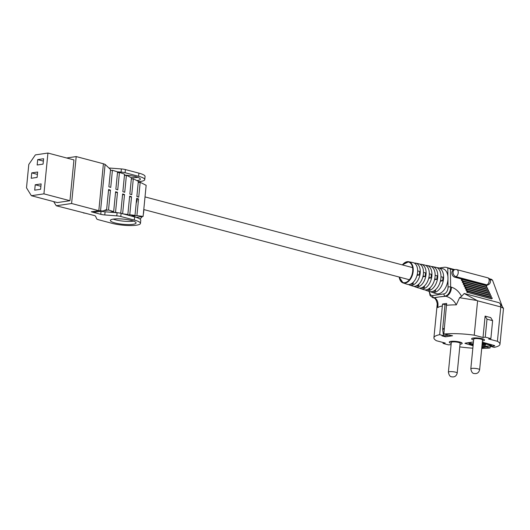 <?xml version="1.0" encoding="UTF-8"?>
<svg xmlns="http://www.w3.org/2000/svg" width="530" height="530" viewBox="0 0 530 530"><rect width="100%" height="100%" fill="white"/><g stroke="black" fill="none" stroke-linecap="round" stroke-linejoin="round"><path stroke-width="0.79" d="M480.968 339.127A4.425 0.888 -174.4 0 0 476.311 338.557A4.425 0.888 -174.4 0 0 473.734 339.114L470.812 368.867A4.425 0.888 5.6 0 1 473.396 368.31A4.425 0.888 5.6 0 1 478.047 368.88A4.425 0.888 5.6 0 1 479.624 369.728L482.538 339.975A4.425 0.888 -174.4 0 0 480.968 339.127M482.452 340.889A6.453 1.298 -174.4 0 0 484.486 340.154A6.453 1.298 -174.4 0 0 482.194 338.915A6.453 1.298 -174.4 0 0 475.41 338.087A6.453 1.298 -174.4 0 0 471.64 338.895A6.453 1.298 -174.4 0 0 473.641 340.055M484.48 340.068A6.453 1.298 -174.4 0 0 484.506 339.975A6.453 1.298 -174.4 0 0 482.214 338.736A6.453 1.298 -174.4 0 0 475.423 337.908A6.453 1.298 -174.4 0 0 471.66 338.716A6.453 1.298 -174.4 0 0 471.667 338.809M458.549 342.433A4.425 0.888 -174.4 0 0 453.899 341.87A4.425 0.888 -174.4 0 0 451.315 342.42L448.393 372.173A4.425 0.888 5.6 0 1 450.977 371.623A4.425 0.888 5.6 0 1 455.634 372.186A4.425 0.888 5.6 0 1 457.204 373.041L460.119 343.288A4.425 0.888 -174.4 0 0 458.549 342.433M460.033 344.228A6.453 1.298 -174.4 0 0 462.14 343.486A6.453 1.298 -174.4 0 0 459.848 342.248A6.453 1.298 -174.4 0 0 453.064 341.419A6.453 1.298 -174.4 0 0 449.294 342.221A6.453 1.298 -174.4 0 0 451.222 343.36M462.133 343.394A6.453 1.298 -174.4 0 0 462.16 343.301A6.453 1.298 -174.4 0 0 459.868 342.062A6.453 1.298 -174.4 0 0 453.077 341.24A6.453 1.298 -174.4 0 0 449.314 342.042A6.453 1.298 -174.4 0 0 449.321 342.135M481.995 345.553A4.611 0.927 -174.4 0 0 485.613 345.003A4.611 0.927 -174.4 0 0 483.969 344.122A4.611 0.927 -174.4 0 0 482.167 343.765M485.076 344.5A4.611 0.927 5.6 0 1 482.081 344.659M399.077 277.011L403.125 282.954L407.285 284.305A11.236 6.903 -75.2 0 0 417.567 272.453A11.236 6.903 -75.2 0 0 413.022 262.595L408.736 261.714A10.991 6.757 104.8 0 1 413.181 271.353A10.991 6.757 104.8 0 1 403.125 282.954A10.991 6.757 104.8 0 1 399.183 277.038A10.62 6.532 -75.2 0 0 406.146 282.311A10.62 6.532 -75.2 0 0 412.678 271.32A10.62 6.532 -75.2 0 0 409.723 262.542A10.62 6.532 -75.2 0 0 402.389 264.914A10.991 6.757 104.8 0 1 408.736 261.714L402.277 264.887M414.255 263.059A11.375 6.996 104.8 0 1 415.586 263.125A11.375 6.996 104.8 0 1 420.191 273.109A11.375 6.996 104.8 0 1 409.776 285.113A11.375 6.996 104.8 0 1 408.584 284.517M409.776 285.113L412.824 286.101A11.554 7.102 -75.2 0 0 423.397 273.904A11.554 7.102 -75.2 0 0 418.72 263.768L415.586 263.125M419.952 264.225A11.7 7.195 104.8 0 1 421.29 264.298A11.7 7.195 104.8 0 1 426.021 274.56A11.7 7.195 104.8 0 1 415.315 286.909A11.7 7.195 104.8 0 1 414.115 286.313M415.315 286.909L418.356 287.896A11.879 7.301 -75.2 0 0 429.234 275.361A11.879 7.301 -75.2 0 0 424.424 264.947L421.29 264.298M425.656 265.391A12.024 7.393 104.8 0 1 426.988 265.47A12.024 7.393 104.8 0 1 431.857 276.017A12.024 7.393 104.8 0 1 420.846 288.704A12.024 7.393 104.8 0 1 419.654 288.115M420.846 288.704L423.894 289.691A12.197 7.5 -75.2 0 0 435.064 276.819A12.197 7.5 -75.2 0 0 430.121 266.12L426.988 265.47M431.36 266.563A12.342 7.592 104.8 0 1 432.685 266.643A12.342 7.592 104.8 0 1 437.687 277.475A12.342 7.592 104.8 0 1 426.385 290.5A12.342 7.592 104.8 0 1 425.186 289.917M426.385 290.5L429.433 291.487A12.521 7.698 -75.2 0 0 440.894 278.276A12.521 7.698 -75.2 0 0 435.826 267.292L432.685 266.643M451.096 344.606L448.652 344.878A33.191 6.671 5.6 0 1 445.71 344.156A33.191 6.671 5.6 0 1 443.027 343.394L445.253 343.062L436.475 340.744A33.191 6.671 5.6 0 1 433.911 337.782A33.191 6.671 5.6 0 1 439.688 334.668L443.438 335.656L441.96 335.874L445.478 336.808L452.554 335.762L443.822 334.059A33.191 6.671 5.6 0 1 474.231 335.172L483.009 337.491L485.242 337.159A33.191 6.671 5.6 0 1 490.859 338.65L488.633 338.975L497.418 341.293A33.191 6.671 5.6 0 1 499.975 344.261A33.191 6.671 5.6 0 1 494.199 347.369L490.449 346.382L491.476 346.229M437.058 267.729A12.667 7.784 104.8 0 1 438.389 267.816A12.667 7.784 104.8 0 1 443.517 278.926A12.667 7.784 104.8 0 1 431.923 292.295A12.667 7.784 104.8 0 1 430.724 291.719M431.923 292.295L436.071 293.64A12.905 7.937 -75.2 0 0 447.89 280.019A12.905 7.937 -75.2 0 0 447.943 279.35A12.905 7.937 -75.2 0 0 447.903 276.567A12.905 7.937 -75.2 0 0 442.663 268.697L438.389 267.816M473.257 343.963L470.103 343.129L470.064 343.486A2.769 0.556 -174.4 0 0 469.421 343.771A2.769 0.556 -174.4 0 0 470.408 344.308L473.151 345.03M490.117 345.5L491.906 346.342L494.742 345.924L494.603 345.6L482.307 342.347M482.24 343.056L491.568 345.527L490.098 345.739M494.603 345.6L482.326 342.168M484.897 346.693L484.851 347.21L486.321 346.991L490.071 347.978A33.191 6.671 5.6 0 1 481.717 348.402M472.846 348.17A33.191 6.671 5.6 0 1 459.768 346.885M464.969 343.38L473.078 345.739M473.456 341.943L465.141 343.168M443.438 335.656L443.511 334.92A1.842 1.405 -98.4 0 1 443.252 334.085L442.676 329.249A1.842 1.405 -98.4 0 1 442.676 328.746L444.365 328.494M443.822 334.059L446.638 303.452A33.423 6.718 -174.4 0 0 442.51 304.061L445.028 304.724L446.684 304.478M499.975 344.261L503.5 308.334L500.724 306.923L500.466 304.167L499.24 302.762L464.214 293.507L477.596 300.815L474.231 335.172M476.781 300.477L459.576 297.714A33.191 6.671 5.6 0 1 459.729 297.721M459.576 297.714L456.31 304.869C454.025 300.497 450.553 297.628 445.902 296.257A7.374 4.531 -75.2 0 0 451.381 287.174C455.561 288.459 458.96 291.52 461.584 296.349L464.214 293.507M418.872 284.087L418.7 285.836L415.865 286.028M417.249 285.365L418.7 285.836M421.463 287.83L424.298 287.638L424.464 285.935M422.86 287.174L424.298 287.638M430.055 287.783L429.89 289.433L427.061 289.632M428.472 288.976L429.89 289.433M434.077 290.784L435.481 291.235L435.64 289.625M432.652 291.434L435.481 291.235M440.39 281.158L442.643 280.827L442.994 277.236L440.98 276.733M434.554 279.707L436.813 279.376L437.164 275.779L435.143 275.275M428.717 278.25L430.983 277.919L431.334 274.321L429.313 273.818M422.88 276.799L425.146 276.461L425.504 272.864L423.483 272.36M417.044 275.342L419.316 275.004L419.674 271.413L417.647 270.909M413.287 282.232L413.108 284.034L410.266 284.226M411.644 283.563L413.108 284.034M447.903 276.567L447.79 267.922A16.662 10.242 -75.2 0 0 446.565 267.458A16.662 10.242 -75.2 0 0 443.901 267.319L439.284 268.001M492.085 298.337A0.556 0.397 -111.6 0 1 491.674 298.748L467.44 292.348L491.436 298.84A0.556 0.397 68.4 0 0 491.741 298.761M467.202 292.441A0.556 0.397 -111.6 0 1 467.122 291.381M490.833 296.78A0.556 0.397 -111.6 0 1 490.528 296.866L466.294 290.466L490.528 296.866M466.294 290.466A0.556 0.397 -111.6 0 1 466.214 289.406M489.925 294.806A0.556 0.397 -111.6 0 1 489.621 294.892L465.393 288.486L489.621 294.892M465.393 288.486A0.556 0.397 -111.6 0 1 465.313 287.432M489.024 292.832A0.556 0.397 -111.6 0 1 488.72 292.911L464.485 286.511L488.72 292.911M464.485 286.511A0.556 0.397 -111.6 0 1 464.406 285.451M488.117 290.851A0.556 0.397 -111.6 0 1 487.812 290.937L463.578 284.531L487.812 290.937M463.578 284.531A0.556 0.397 -111.6 0 1 463.498 283.477M487.209 288.877A0.556 0.397 -111.6 0 1 486.904 288.963L462.67 282.556L486.904 288.963M462.67 282.556A0.556 0.397 -111.6 0 1 462.591 281.503M486.301 286.902A0.556 0.397 -111.6 0 1 485.997 286.982L461.769 280.582L485.997 286.982M461.69 279.522A0.556 0.397 68.4 0 0 461.769 280.582M488.15 284.796A3.69 3.69 0 0 0 487.739 277.806A3.69 2.266 -75.2 0 1 489.183 280.423A3.69 2.266 104.8 0 1 486.845 284.855L455.906 276.68A3.69 2.65 -111.6 0 1 453.051 272.453A3.69 2.65 -111.6 0 1 454.501 269.763L453.309 270.24A3.69 2.65 68.4 0 0 451.951 273.785A3.69 2.65 68.4 0 0 454.714 277.157L485.652 285.325A3.69 2.65 68.4 0 0 486.957 285.272L488.15 284.796A3.69 2.65 -111.6 0 1 486.845 284.855L485.652 285.325M502.321 306.718L492.529 280.198L489.992 279.529M453.925 269.995L450.407 269.068L450.646 286.982L451.381 287.174M443.113 342.499L443.027 343.394M485.242 337.159L487.004 319.186L492.628 320.67L490.859 338.65M487.004 319.186L485.109 316.118L490.727 317.602L492.628 320.67M485.109 316.118L483.009 337.491M500.724 306.923L477.596 300.815M442.51 304.061L439.688 334.668M437.714 307.619L437.634 305.936C436.793 300.623 435.402 297.926 433.46 297.86L433.46 297.86A7.374 4.531 -75.2 0 0 434.64 297.92C437.535 299.549 438.555 302.782 437.714 307.619A33.191 6.671 -174.4 0 1 442.51 305.903M490.071 347.978L490.27 345.911M500.784 306.983L497.418 341.293M492.529 280.198L491.476 279.323L489.422 278.78M447.79 267.922L450.407 269.068M459.623 297.668L461.584 296.349M419.316 275.004L417.249 274.487M425.146 276.461L423.079 275.945M430.983 277.919L428.916 277.402M436.813 279.376L434.746 278.86M442.643 280.827L440.582 280.317M445.028 304.724L442.676 328.746M486.374 346.474L486.321 346.991M490.495 345.971L490.449 346.382M445.478 336.808L452.13 335.649M445.498 336.623L443 335.967A1.842 1.405 -98.4 0 1 442.603 335.781M467.977 342.751L465.128 343.347M484.851 347.21L481.77 347.826M467.957 342.93L470.064 343.486M481.889 346.6L483.108 346.56L483.075 346.925L484.831 347.389M483.075 346.925L482.459 346.514M481.856 346.958L482.426 346.872M483.108 346.56L490.045 345.845M490.25 345.904L484.287 346.786A1.842 1.405 -98.4 0 1 483.844 346.759M471.919 343.606L471.846 344.315L473.184 344.672M468.421 342.685L470.103 343.129M490.131 345.381L490.707 345.295M471.846 344.315L473.244 344.109M482.088 344.586A4.253 0.855 -174.4 0 0 482.565 344.599L482.247 344.394A3.332 0.669 -174.4 0 1 482.108 344.394M482.313 343.784L482.247 344.394M482.638 343.837L482.565 344.599M483.771 344.069A7.334 1.471 5.6 0 1 483.824 344.162L484.241 344.195M133.056 224.303A12.905 2.597 5.6 0 1 118.7 223.72A12.905 2.597 5.6 0 1 110.366 220.44A12.905 2.597 5.6 0 1 113.367 219.102A12.905 2.597 5.6 0 1 127.723 219.685A12.905 2.597 5.6 0 1 136.058 222.964A12.905 2.597 5.6 0 1 133.056 224.303M133.553 221.129A12.905 2.597 5.6 0 1 133.361 221.156A12.905 2.597 5.6 0 1 113.181 219.128M91.259 211.801L98.805 210.688L102.886 211.006L95.711 212.066A18.437 14.065 81.6 0 1 91.259 211.801L100.76 214.312A5.532 1.113 -174.4 0 0 104.774 214.948L116.785 215.862A5.532 1.113 5.6 0 1 120.8 216.498L134.302 220.063A17.331 3.485 5.6 0 1 140.463 223.395A17.331 3.485 5.6 0 1 136.429 225.197A17.331 3.485 5.6 0 1 112.121 223.342L98.62 219.771A5.532 1.113 5.6 0 1 96.672 218.83L95.625 216.3A5.532 1.113 -174.4 0 0 93.677 215.359L56.246 205.759L53.682 201.605M137.846 177.351A12.905 2.597 5.6 0 1 137.654 177.384A12.905 2.597 5.6 0 1 131.023 177.603M124.477 175.112A12.905 2.597 5.6 0 1 140.351 179.186A12.905 2.597 5.6 0 1 137.349 180.531A12.905 2.597 5.6 0 1 136.879 180.591M109.458 168.03L121.383 168.944A5.532 1.113 5.6 0 1 125.405 169.58L138.906 173.144A17.331 3.485 5.6 0 1 145.061 176.47L144.756 179.617A17.331 3.485 5.6 0 1 138.303 181.671M124.437 175.543L126.405 175.251L124.736 192.297L122.861 191.641L124.557 174.317L123.331 173.688L119.442 172.469L117.733 189.859L115.865 189.203L117.561 171.879L112.42 170.262L110.737 187.421L108.869 186.772L110.558 169.527L105.099 164.406L103.41 163.763L98.805 210.688L71.59 203.494L56.246 205.759M83.462 212.954L85.946 213.312M102.886 211.006L106.636 209.542L108.597 189.535L110.472 190.124L108.524 209.993L113.665 211.602L115.613 191.741L117.494 192.33L115.547 212.199L117.236 212.729M43.93 193.854L47.932 153.044L35.371 154.899L28.792 164.466L26.5 187.832L31.369 195.709L43.93 193.854L69.947 200.724L73.948 159.921L47.932 153.044M69.947 200.724L57.379 202.579L31.369 195.709M43.069 164.128L43.599 158.735L37.696 159.603L37.166 164.996L43.069 164.128M40.598 189.296L41.128 183.903L35.232 184.771L34.702 190.164L40.598 189.296M37.113 177.411L37.643 172.018L31.747 172.886L31.217 178.279L37.113 177.411M37.411 174.383L31.747 172.886M40.896 186.269L35.232 184.771M43.367 161.1L37.696 159.603M66.634 157.986L76.194 156.575L71.59 203.494M103.41 163.763L76.194 156.575M138.217 182.565L140.185 182.274L146.154 185.315L143.107 216.412L136.323 217.413M122.622 213.822L127.856 214.484L129.651 196.153L131.533 196.743L129.77 214.73L134.998 215.385L136.667 198.359L138.549 198.949L136.912 215.631L143.107 216.412M140.185 182.274L138.727 197.167L136.853 196.517L138.337 181.333L133.295 178.762L131.732 194.729L129.857 194.079L131.447 177.822L126.405 175.251M120.741 213.259L122.635 193.947L124.51 194.536L122.629 213.756M131.327 179.054L133.295 178.762M136.912 215.631L132.308 216.313M131.036 215.975L134.998 215.385M129.77 214.73L127.551 215.054M126.279 214.716L127.856 214.484M115.547 212.199L113.751 212.464M109.869 212.166L113.665 211.602M108.524 209.993L104.609 210.569M117.474 172.76L119.442 172.469M110.459 170.547L112.42 170.262M137.197 196.637A8.301 5.101 -75.2 0 0 136.959 195.404M110.472 190.124L108.511 190.416M117.494 192.33L115.527 192.622M131.533 196.743L129.565 197.034M124.51 194.536L122.543 194.828M138.549 198.949L136.607 198.989M136.21 203.083A8.301 5.101 -75.2 0 0 137.217 199.148M132.202 216.28L132.195 215.803M117.329 171.799L121.072 172.091A5.532 1.113 5.6 0 1 125.093 172.72L138.595 176.291A17.331 3.485 5.6 0 1 144.756 179.617M101.343 211.231A5.532 1.113 -174.4 0 0 105.086 211.801L117.09 212.715A5.532 1.113 5.6 0 1 121.112 213.352L134.613 216.916A17.331 3.485 5.6 0 1 140.775 220.248L140.463 223.395M114.692 218.95A1.842 1.405 81.6 0 0 114.526 219.572M143.922 209.589L143.656 212.285A9.222 7.029 -98.4 0 1 143.332 214.06M142.272 216.538A9.222 7.029 -98.4 0 1 139.807 218.93M467.486 291.281A0.556 0.338 -75.2 0 0 467.427 291.301A0.556 0.397 -111.6 0 0 467.44 292.348A0.556 0.338 -75.2 0 0 467.486 291.281M462.895 281.417A0.556 0.338 104.8 0 1 462.909 282.464A0.556 0.397 -111.6 0 1 462.895 281.417M463.803 283.391A0.556 0.338 104.8 0 1 463.816 284.438A0.556 0.397 -111.6 0 1 463.803 283.391M464.711 285.372A0.556 0.338 104.8 0 1 464.724 286.419A0.556 0.397 -111.6 0 1 464.711 285.372M465.618 287.346A0.556 0.338 104.8 0 1 465.632 288.393A0.556 0.397 -111.6 0 1 465.618 287.346M466.519 289.32A0.556 0.338 104.8 0 1 466.533 290.367A0.556 0.397 -111.6 0 1 466.519 289.32M461.994 279.442A0.556 0.338 104.8 0 1 462.008 280.489A0.556 0.397 -111.6 0 1 461.994 279.442M448.049 287.081A1.842 0.603 179.2 0 1 450.646 286.982A7.374 4.531 104.8 0 1 450.593 288.174A7.374 4.531 104.8 0 1 445.167 296.058A1.842 1.405 -98.4 0 1 443.941 293.892A5.532 3.399 -75.2 0 0 448.009 287.976A5.532 3.399 -75.2 0 0 448.049 287.081L447.943 279.35M443.252 334.085L443.829 334.006M444.312 329.011L442.676 329.249M456.31 304.869A33.191 6.671 -174.4 0 0 446.638 305.293M445.902 296.257L439.536 296.893A40.565 8.149 5.6 0 1 445.902 296.257M434.64 297.92A40.565 8.149 5.6 0 1 439.536 296.893L433.904 297.721L434.64 297.92M429.625 291.546A5.532 3.399 -75.2 0 0 432.672 295.555L443.941 293.892M432.672 295.555A1.842 1.405 -98.4 0 0 433.904 297.721A7.374 4.531 104.8 0 1 432.725 297.661L433.46 297.86M454.501 269.763A3.69 3.69 0 0 1 456.807 269.631A3.69 2.266 104.8 0 1 458.245 272.248A3.69 2.266 -75.2 0 1 455.906 276.68L454.714 277.157M491.721 297.688A0.556 0.338 104.8 0 1 492.025 298.085A0.556 0.338 -75.2 0 1 491.674 298.748L491.436 298.84M490.276 294.382A0.556 0.397 -111.6 0 1 489.859 294.793A0.556 0.338 104.8 0 0 489.906 293.733M491.184 296.363A0.556 0.397 -111.6 0 1 490.767 296.773A0.556 0.338 104.8 0 0 490.813 295.707M489.369 292.408A0.556 0.397 -111.6 0 1 488.958 292.818A0.556 0.338 104.8 0 0 489.005 291.758M486.653 286.478A0.556 0.397 -111.6 0 1 486.235 286.889A0.556 0.338 -75.2 0 0 486.282 285.829M487.56 288.452A0.556 0.397 -111.6 0 1 487.143 288.863A0.556 0.338 104.8 0 0 487.189 287.803M488.468 290.433A0.556 0.397 -111.6 0 1 488.05 290.844A0.556 0.338 104.8 0 0 488.097 289.777M449.632 334.986L443 335.967M470.507 343.235L470.408 344.308M105.099 164.406L100.528 211.026M138.595 176.291L138.906 173.144M125.093 172.72L125.405 169.58M121.072 172.091L121.383 168.944M134.613 216.916L134.302 220.063M101.058 211.278L100.76 214.312M105.086 211.801L104.774 214.948M117.09 212.715L116.785 215.862M121.112 213.352L120.8 216.498M470.812 368.867C471.422 371.901 472.502 373.445 474.052 373.498C477 374.008 478.862 372.756 479.624 369.728M448.393 372.173C449.003 375.214 450.083 376.757 451.633 376.803C454.588 377.32 456.443 376.061 457.204 373.041M433.911 337.782L437.296 303.24M454.859 269.644L446.565 267.458M503.493 308.321L500.466 304.167M429.194 291.414L430.088 295.555L432.725 297.661M456.807 269.631L487.739 277.806M486.195 286.975L486.434 286.882A0.556 0.556 0 0 0 486.374 285.829L462.14 279.429A0.556 0.556 0 0 0 461.796 279.449L461.557 279.542M466.99 291.401L467.228 291.308A0.556 0.556 0 0 1 467.573 291.288L491.807 297.688A0.556 0.556 0 0 1 491.873 298.741L491.635 298.834M462.465 281.523L462.703 281.423A0.556 0.556 0 0 1 463.048 281.404L487.275 287.81A0.556 0.556 0 0 1 487.342 288.857L487.103 288.949M463.366 283.497L463.604 283.404A0.556 0.556 0 0 1 463.949 283.384L488.183 289.784A0.556 0.556 0 0 1 488.249 290.831L488.011 290.93M464.273 285.471L464.512 285.378A0.556 0.556 0 0 1 464.856 285.359L489.091 291.758A0.556 0.556 0 0 1 489.15 292.812L488.912 292.904M489.819 294.879L490.058 294.786A0.556 0.556 0 0 0 489.998 293.739L465.764 287.333A0.556 0.556 0 0 0 465.419 287.353L465.181 287.452M490.727 296.86L490.966 296.76A0.556 0.556 0 0 0 490.899 295.714L466.672 289.314A0.556 0.556 0 0 0 466.327 289.334L466.089 289.426M489.985 345.792L490.025 345.427M145.015 196.908L412.135 267.491M143.776 209.555L409.379 279.734"/></g></svg>
